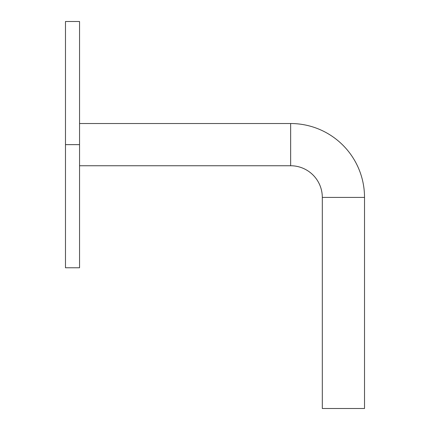 <?xml version="1.0" encoding="UTF-8"?>
<svg xmlns="http://www.w3.org/2000/svg" width="430" height="430" viewBox="0 0 430 430"><rect width="100%" height="100%" fill="white"/><g stroke="black" fill="none" stroke-linecap="round" stroke-linejoin="round"><path stroke-width="0.64" d="M79.55 267.772L79.55 21.5L79.55 144.636L65.478 144.636L65.478 21.5L65.478 267.772L79.55 267.772L79.55 144.636L65.478 144.636L65.478 267.772M290.642 123.528A73.879 73.879 0 0 1 364.522 197.408L322.306 197.408A31.664 31.664 0 0 0 290.642 165.744L290.642 123.528L79.55 123.528L290.642 123.528L290.642 165.744A31.664 31.664 0 0 1 322.306 197.408L322.306 408.5L364.522 408.5L364.522 197.408L364.522 408.5L322.306 408.5L322.306 197.408L364.522 197.408A73.879 73.879 0 0 0 290.642 123.528M79.55 165.744L290.642 165.744L79.55 165.744M65.478 21.5L79.55 21.5"/></g></svg>
